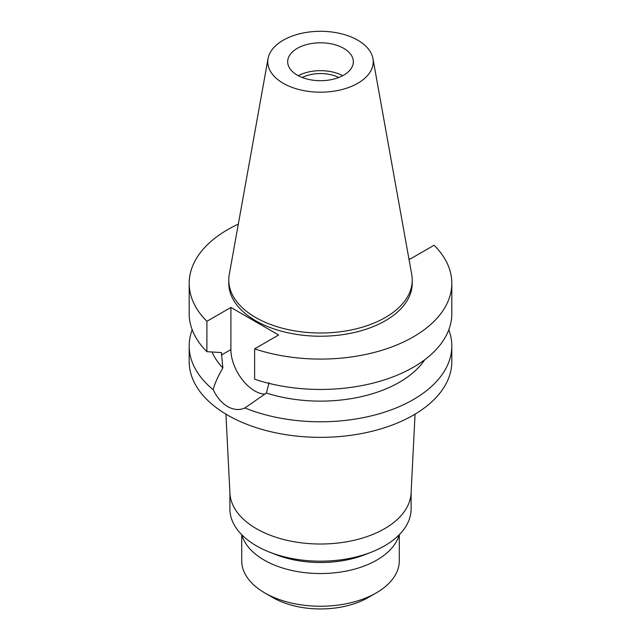 <?xml version="1.0" encoding="UTF-8"?>
<svg xmlns="http://www.w3.org/2000/svg" width="641" height="641" viewBox="0 0 641 641"><rect width="100%" height="100%" fill="white"/><g stroke="black" fill="none" stroke-linecap="round" stroke-linejoin="round"><path stroke-width="0.96" d="M297.288 48.347A32.827 18.958 0 0 0 287.673 61.752A32.827 18.958 0 0 0 307.936 79.26A32.827 18.958 0 0 0 343.712 75.149A32.827 18.958 0 0 0 353.327 61.752A32.827 18.958 0 0 0 333.064 44.237A32.827 18.958 0 0 0 297.288 48.347M298.257 75.686A32.827 18.958 180 0 1 342.743 75.686M338.769 77.497A27.843 16.073 0 0 0 302.231 77.497M241.705 534.698L241.705 560.763A78.795 45.487 0 0 0 264.789 592.925L272.77 597.532A67.497 38.973 0 0 0 368.23 597.532L376.211 592.925L368.23 597.532M264.789 592.925A78.795 45.487 0 0 0 376.211 592.925L376.211 592.925A78.795 45.487 0 0 0 399.295 560.763L399.295 534.698M241.785 534.778A79.708 46.024 0 0 0 295.918 571.299A79.708 46.024 0 0 0 376.86 560.066A79.708 46.024 0 0 0 399.215 534.778M371.708 552.021L365.546 554.457A79.708 46.024 180 0 1 275.454 554.457L269.292 552.021A90.613 52.314 0 0 0 371.708 552.021A90.613 52.314 0 0 0 384.568 545.852A90.613 52.314 0 0 0 411.113 508.866L411.113 492.472M229.887 492.472L229.887 508.866A90.613 52.314 0 0 0 269.292 552.021M415.064 414.15L411.073 493.233A90.613 52.314 180 0 1 384.568 528.697A90.613 52.314 180 0 1 287.048 540.323A90.613 52.314 180 0 1 229.927 493.233L225.936 414.15M408.822 258.347L410.104 259.092L434.101 245.239A131.317 75.814 180 0 1 451.817 283.266L451.817 313.641A131.317 75.814 0 0 1 413.357 367.253A131.317 75.814 0 0 1 254.629 379.224L254.629 348.856L278.619 335.003L230.896 307.448L206.899 321.301A131.317 75.814 180 0 1 189.183 283.266L189.183 313.641A131.317 75.814 0 0 0 206.899 351.669L221.401 352.582L222.86 367.91C218.084 376.171 214.839 383.406 213.124 389.616A131.317 75.814 180 0 1 189.183 345.964L189.183 361.54A131.317 75.814 0 0 0 270.246 431.585A131.317 75.814 0 0 0 413.357 415.152A131.317 75.814 0 0 0 451.817 361.54L451.817 345.964A131.317 75.814 180 0 1 413.357 399.575A131.317 75.814 180 0 1 244.902 407.956L266.408 393.053L269.132 382.621M189.183 345.964A131.317 75.814 180 0 1 192.204 329.803M213.124 389.616C216.882 397.372 221.722 403.029 227.643 406.57C233.693 409.936 239.446 410.4 244.902 407.956M265.078 394.167A33.749 19.486 60 0 1 254.757 390.922A33.749 19.486 60 0 1 230.896 349.585L230.896 307.448M212.083 352.013A111.622 64.445 0 0 0 222.86 367.91M448.796 329.803A131.317 75.814 180 0 1 451.817 345.964M266.408 393.053A111.622 64.445 0 0 0 399.431 382.252A111.622 64.445 0 0 0 424.711 359.777M451.817 283.266A131.317 75.814 180 0 1 413.357 336.878A131.317 75.814 180 0 1 254.629 348.856M189.183 283.266A131.317 75.814 180 0 1 227.643 229.662A131.317 75.814 180 0 1 238.324 224.134M228.773 280.053L228.773 283.266A91.727 52.955 0 0 0 285.397 332.198A91.727 52.955 0 0 0 385.361 320.716A91.727 52.955 0 0 0 412.227 283.266L412.227 280.053A91.727 52.955 180 0 1 385.361 317.495A91.727 52.955 180 0 1 285.397 328.977A91.727 52.955 180 0 1 228.773 280.053A91.727 52.955 180 0 1 229.262 274.588L268.042 58.611A52.738 30.448 180 0 1 283.21 40.223A52.738 30.448 180 0 1 338.136 33.052A52.738 30.448 180 0 1 372.958 58.611A52.738 30.448 180 0 1 357.79 83.274A52.738 30.448 180 0 1 297.833 89.235A52.738 30.448 180 0 1 268.042 58.611M206.899 321.301L206.899 351.669M372.958 58.611L411.738 274.588A91.727 52.955 180 0 1 412.227 280.053M221.401 355.066L230.896 349.585"/></g></svg>
